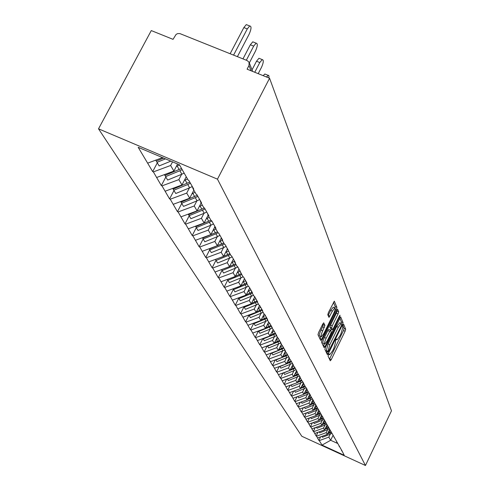 <?xml version="1.0" encoding="UTF-8"?>
<svg xmlns="http://www.w3.org/2000/svg" width="490" height="490" viewBox="0 0 490 490"><rect width="100%" height="100%" fill="white"/><g stroke="black" fill="none" stroke-linecap="round" stroke-linejoin="round"><path stroke-width="0.73" d="M328.496 354.723L328.092 356.157L330.272 360.793L331.246 359.635L345.101 331.234L345.683 329.2L343.619 324.184L342.596 326.456L342.859 327.106L340.991 333.672L339.833 336.048L336.985 339.876L336.391 338.994L335.766 339.84L335.356 341.279L335.632 341.904L333.782 348.445L332.618 350.834L329.721 354.711L329.133 353.872L328.496 354.723M323.804 322.879L322.757 324.055L318.592 332.538L317.998 334.713L320.668 340.391L321.71 339.209L336.281 309.49L336.881 307.34L334.327 301.172L328.398 312.583L327.792 314.764L328.992 317.391L332.385 311.144L334.841 307.873C335.515 308.382 335.068 310.372 333.506 313.845L323.896 333.439L321.373 336.777C320.717 336.256 321.164 334.278 322.714 330.842L324.925 325.391L323.663 322.818M269.567 78.241L391.479 410.816L365.454 465.5L217.468 179.162L269.567 78.241L247.095 69.182L249.012 65.495L249.067 62.248L247.223 60.595L179.891 33.59L177.717 33.59L176.112 34.38L173.043 39.347L151.275 30.576L98.521 128.827L217.468 179.162M325.483 347.288L324.901 349.376L327.4 354.687L328.392 353.523L342.461 324.723L343.049 322.653L340.66 316.889L325.483 347.288M324.092 347.661L321.507 342.167L322.095 340.042L337.549 309.166L338.67 311.775L338.069 313.906L332.232 325.819L331.644 327.939L332.428 329.617L333.341 328.398L339.38 316.062L340.011 315.223L339.662 316.748L325.103 346.485L324.092 347.661M98.521 128.827L301.822 436.265L365.454 465.5M157.302 162.845L152.69 171.61L153.37 171.898L170.636 165.473L172.535 161.853M152.69 171.61L138.192 147.312L179.438 164.781L188.178 180.185L188.877 180.485L193.777 189.134L193.085 188.84L196.165 194.261L196.845 194.555L201.513 202.799L200.839 202.511L203.773 207.68L204.446 207.968L208.899 215.839L208.238 215.557L211.043 220.494L211.698 220.776L215.955 228.291L215.306 228.015L217.989 232.738L218.626 233.013L222.699 240.204L222.068 239.929L224.628 244.449L225.253 244.718L230.986 255.664L231.605 255.927L235.335 262.524L234.728 262.26L237.087 266.407L237.687 266.67L242.93 276.715L243.524 276.979L246.96 283.049L246.378 282.791L248.546 286.613L249.122 286.871L252.43 292.702L251.854 292.45L253.936 296.125L254.506 296.37L257.685 301.981L257.121 301.736L259.124 305.27L259.682 305.515L262.738 310.911L262.187 310.666L264.116 314.066L264.661 314.31L267.607 319.505L267.062 319.266L268.918 322.543L269.457 322.775L272.293 327.786L271.76 327.547L274.082 330.94L276.813 335.766L276.293 335.534L278.541 338.81L281.174 343.466L280.66 343.239L282.84 346.406L285.388 350.901L284.88 350.675L286.993 353.737L289.449 358.086L288.953 357.859L291.005 360.824L293.381 365.026L292.891 364.805L294.882 367.672L297.185 371.732L296.701 371.518L342.136 451.112L344.219 455.296L322.034 445.104L319.266 440.62L328.827 437.117L330.285 434.109M320.625 436.835L318.88 440.443L319.266 440.62M318.88 440.443L316.534 436.198L326.224 432.646L327.7 429.595M317.943 432.309L316.148 436.014L316.534 436.198M316.148 436.014L313.729 431.653L323.547 428.058L325.048 424.965M315.193 427.654L313.337 431.47L313.729 431.653M313.337 431.47L310.85 426.986L320.803 423.336L322.322 420.206M312.363 422.87L310.446 426.802L310.85 426.986M310.446 426.802L307.892 422.19L317.979 418.491L319.523 415.312M309.453 417.952L307.481 422L307.892 422.19M307.481 422L304.841 417.253L315.076 413.505L316.644 410.283M306.464 412.892L304.431 417.07L304.841 417.253M304.431 417.07L301.711 412.182L312.087 408.372L313.68 405.108M303.396 407.686L301.295 411.992L301.711 412.182M301.295 411.992L298.49 406.963L309.019 403.099L310.636 399.785M300.235 402.327L298.067 406.767L298.49 406.963M298.067 406.767L295.17 401.586L305.852 397.666L307.493 394.303M296.983 396.808L294.741 401.39L295.17 401.586M294.741 401.39L291.752 396.049L302.593 392.067L304.266 388.656M293.639 391.124L291.317 395.853L291.752 396.049M291.317 395.853L288.23 390.346L299.237 386.304L300.934 382.843M290.19 385.263L287.789 390.15L288.23 390.346M287.789 390.15L284.604 384.472L295.776 380.363L297.504 376.847M286.638 379.217L284.157 384.264L284.604 384.472M284.157 384.264L280.862 378.409L292.205 374.238L293.963 370.667M282.981 372.982L280.403 378.2L280.862 378.409M280.403 378.2L276.997 372.155L288.524 367.91L290.313 364.284M279.208 366.545L276.538 371.947L276.997 372.155M276.538 371.947L273.016 365.693L284.727 361.387L286.546 357.7M275.313 359.899L272.544 365.485L273.016 365.693M272.544 365.485L268.894 359.029L280.801 354.644L282.657 350.901M271.289 353.027L268.416 358.815L268.894 359.029M268.416 358.815L264.643 352.132L276.74 347.68L278.632 343.87M267.136 345.928L264.159 351.918L264.643 352.132M264.159 351.918L260.245 345.009L272.55 340.477L274.474 336.606M262.848 338.578L259.749 344.788L260.245 345.009M259.749 344.788L255.694 337.641L268.208 333.029L270.174 329.09M258.414 330.971L255.192 337.414L255.694 337.641M255.192 337.414L250.984 330.009L263.718 325.311L265.721 321.305M253.82 323.094L250.47 329.782L250.984 330.009M250.47 329.782L246.103 322.108L259.063 317.324L261.109 313.245M249.006 315.058L245.582 321.875L246.103 322.108M245.582 321.875L241.049 313.918L254.243 309.043L256.325 304.896M244.002 306.758L240.517 313.68L241.049 313.918M240.517 313.68L235.8 305.423L249.245 300.456L251.37 296.23M238.814 298.153L235.267 305.184L235.8 305.423M235.267 305.184L230.361 296.609L244.057 291.55L246.225 287.238M233.43 289.223L229.816 296.364L230.361 296.609M229.816 296.364L224.708 287.452L238.667 282.295L240.884 277.904M227.838 279.949L224.15 287.207L224.708 287.452M224.15 287.207L218.834 277.94L233.062 272.679L235.335 268.202M222.025 270.315L218.271 277.689L218.834 277.94M218.271 277.689L212.727 268.042L227.238 262.671L229.559 258.108M215.98 260.288L212.152 267.791L212.727 268.042M212.152 267.791L206.37 257.746L221.174 252.264L223.55 247.603M209.689 249.857L205.782 257.489L206.37 257.746M205.782 257.489L199.749 247.015L214.859 241.417L217.291 236.664M203.136 238.998L199.148 246.752L199.749 247.015M199.148 246.752L192.839 235.831L208.275 230.11L210.767 225.253M196.306 227.66L192.227 235.561L192.839 235.831M192.227 235.561L185.637 224.157L201.402 218.307L203.956 213.352M189.183 215.827L185.012 223.887L185.637 224.157M185.012 223.887L178.109 211.962L194.224 205.984L196.845 200.912M181.741 203.46L177.472 211.692L178.109 211.962M177.472 211.692L170.238 199.216L186.721 193.097L189.41 187.915M173.968 190.537L169.589 198.94L170.238 199.216M169.589 198.94L162 185.875L178.862 179.61L181.631 174.305M165.828 177.013L161.339 185.594L162 185.875M161.339 185.594L153.37 171.898M170.636 165.473L173.901 171.084L177.601 164.003M192.276 186.488L193.085 188.84M156.794 177.441L173.901 171.084M178.862 179.61L181.98 184.957L186.243 176.768M200.049 200.208L200.839 202.511M165.265 191.167L181.98 184.957M186.721 193.097L189.691 198.205L193.85 190.187M207.46 213.297L208.238 215.557M173.356 204.269L189.691 198.205M194.224 205.984L197.066 210.865L201.127 203.013M214.54 225.804L215.306 228.015M181.092 216.794L197.066 210.865M201.402 218.307L204.122 222.981L208.121 215.214M221.315 237.76L222.068 239.929M188.491 228.781L204.122 222.981M208.275 230.11L210.884 234.588L214.883 226.79M227.795 249.208L228.536 251.333M195.577 240.259L210.884 234.588M214.859 241.417L217.358 245.711L221.358 237.889M234.006 260.172L234.728 262.26M202.37 251.266L217.358 245.711M221.174 252.264L223.575 256.386L227.501 248.687M239.959 270.688L240.676 272.734M208.887 261.819L223.575 256.386M227.238 262.671L229.547 266.634L233.387 259.075M245.674 280.776L246.378 282.791M215.147 271.962L229.547 266.634M233.062 272.679L235.28 276.483L239.04 269.059M251.162 290.472L251.854 292.45M221.162 281.701L235.28 276.483M238.667 282.295L240.798 285.952L244.479 278.669M256.442 299.788L257.121 301.736M226.944 291.072L240.798 285.952M244.057 291.55L246.109 295.072L249.716 287.912M261.519 308.755L262.187 310.666M232.511 300.094L246.109 295.072M249.245 300.456L251.223 303.855L254.757 296.818M266.407 317.385L267.062 319.266M237.877 308.78L251.223 303.855M254.243 309.043L256.148 312.32L259.584 305.472M271.117 325.703L271.76 327.547M243.046 317.152L256.148 312.32M259.063 317.324L260.907 320.485L264.116 314.066M275.656 333.721L276.293 335.534M248.032 325.231L260.907 320.485M263.718 325.311L265.494 328.361L268.643 322.046M280.035 341.45L280.66 343.239M252.84 333.022L265.494 328.361M268.208 333.029L269.923 335.969L273.016 329.758M284.261 348.917L284.88 350.675M257.489 340.55L269.923 335.969M272.55 340.477L274.204 343.325L277.242 337.212M288.347 356.126L288.953 357.859M261.979 347.827L274.204 343.325M276.74 347.68L278.345 350.43L281.327 344.415M292.291 363.096L292.891 364.805M266.321 354.858L278.345 350.43M280.801 354.644L282.35 357.308L285.278 351.385M296.107 369.84L296.701 371.518M270.523 361.663L282.35 357.308M284.727 361.387L286.227 363.966L289.106 358.129M299.8 376.357L300.388 378.017M274.584 368.247L286.227 363.966M288.524 367.91L289.982 370.409L292.83 364.621M303.377 382.672L303.953 384.301M278.522 374.623L289.982 370.409M292.205 374.238L293.614 376.657L296.468 370.857M306.838 388.791L307.408 390.395M282.338 380.804L293.614 376.657M295.776 380.363L297.142 382.708L299.99 376.902M310.195 394.713L310.758 396.3M286.038 386.788L297.142 382.708M299.237 386.304L300.56 388.582L303.408 382.77M313.447 400.459L314.004 402.021M289.621 392.6L300.56 388.582M302.593 392.067L303.88 394.279L306.691 388.527M316.607 406.032L317.152 407.57M293.1 398.235L303.88 394.279M305.852 397.666L307.101 399.809L309.87 394.138M319.67 411.441L320.209 412.96M296.481 403.705L307.101 399.809M309.019 403.099L310.225 405.181L312.957 399.583M322.641 416.69L323.173 418.191M299.757 409.021L310.225 405.181M312.087 408.372L313.269 410.399L315.952 404.881M325.532 421.792L326.052 423.268M302.949 414.185L313.269 410.399M315.076 413.505L316.221 415.471L318.868 410.026M328.337 426.747L328.857 428.205M306.042 419.201L316.221 415.471M317.979 418.491L319.094 420.402L321.642 415.146M331.069 431.568L331.577 433.007M309.055 424.083L319.094 420.402M320.803 423.336L321.887 425.198L324.313 420.193M333.721 436.253L334.223 437.674M311.989 428.824L321.887 425.198M323.547 428.058L324.607 429.865L326.995 424.928M336.299 440.81L336.802 442.213M314.837 433.442L324.607 429.865M326.224 432.646L327.253 434.41L329.605 429.534M338.81 445.245L339.307 446.635M317.612 437.938L327.253 434.41M328.827 437.117L330.664 440.271L337.463 443.383M333.114 435.187L330.664 440.271L322.034 445.104M341.26 449.563L341.744 450.935M147.913 163.06L162.527 157.615M329.501 359.146L343.472 330.523L344.054 328.49L342.816 325.44M341.071 323.406L341.395 321.93L339.809 318.016M326.616 353.027L327.345 351.551M328.269 351.943L341.334 325.813L341.744 324.368L341.175 323.455L338.327 327.283L329.825 344.678L327.969 351.293L328.269 351.943L326.701 351.244M339.723 322.818L336.667 326.554L338.327 327.283M326.61 351.208L326.309 350.552L328.159 343.943L336.667 326.554M336.679 310.299L336.979 311.04L338.67 311.775M330.793 328.87L329.954 327.198L330.542 325.078L336.385 313.165L336.979 311.04M331.516 329.219L330.756 330.768M324.362 343.833L323.425 345.744L325.103 346.485M326.156 338.229C324.643 341.585 324.196 343.521 324.821 344.041L327.302 340.74L330.634 333.935L331.222 331.828L330.432 330.156L326.156 338.229L324.466 337.481C322.953 340.838 322.506 342.773 323.13 343.294L324.656 343.968M330.382 330.168L328.741 329.415L327.816 330.64L329.513 331.387M324.466 337.481L327.816 330.64M321.189 336.697L319.658 336.024C319.002 335.497 319.443 333.519 320.993 330.089L322.61 326.793L323.204 324.637L322.861 323.865M333.335 307.212L330.664 310.391L332.385 311.144M328.129 315.548L330.664 310.391M334.94 307.885L335.178 306.593L333.439 302.318M319.872 338.7L320.919 336.581M372.412 358.803L372.216 358.257M331.797 433.393L330.493 434.024L329.862 432.921L331.295 432.223M329.862 432.921L327.51 433.877M330.493 434.024L322.445 437.294L321.893 436.37M330.56 430.673L328.612 431.598M327.786 433.301L331.148 431.806M370.409 353.327L370.201 352.763M329.231 428.879L327.908 429.51L327.265 428.376L328.674 427.697M327.265 428.376L324.846 429.363M327.908 429.51L319.762 432.829L319.174 431.855M327.957 426.079L325.985 427.017M325.133 428.774L328.521 427.274M368.345 347.698L368.131 347.122M326.603 424.236L325.262 424.879L324.594 423.715L325.979 423.048M324.594 423.715L322.114 424.726M325.262 424.879L316.999 428.242L316.381 427.213M325.287 421.363L323.284 422.313M322.408 424.12L325.819 422.613M366.226 341.922L366.005 341.328M323.896 419.465L322.536 420.114L321.85 418.919L323.216 418.27M321.85 418.919L319.309 419.961M322.536 420.114L314.163 423.525L313.514 422.447M322.543 416.518L320.509 417.48M319.609 419.336L323.045 417.829M364.052 335.981L363.825 335.368M321.115 414.565L319.737 415.226L319.033 413.995L320.417 413.333M319.033 413.995L316.418 415.061M319.737 415.226L311.248 418.68L310.562 417.541M319.707 411.545L317.655 412.513M316.73 414.418L320.191 412.911M361.81 329.874L361.583 329.249M318.255 409.524L316.859 410.191L316.136 408.93L317.538 408.256M316.136 408.93L313.447 410.026M316.859 410.191L308.247 413.701L307.53 412.5M316.754 406.449L314.721 407.404M313.772 409.364L317.293 407.827M359.507 323.596L359.274 322.953M315.413 404.287L313.9 405.016L313.153 403.717L314.58 403.037M313.153 403.717L310.391 404.844M313.9 405.016L305.166 408.574L304.406 407.313M313.716 401.206L311.707 402.149M310.721 404.164L314.329 402.596M357.143 317.14L356.898 316.473M312.546 398.86L310.85 399.693L310.084 398.358L311.53 397.666M310.084 398.358L307.242 399.515M301.301 401.941L301.993 403.307L310.85 399.693M310.587 395.81L308.602 396.735M307.585 398.817L311.273 397.206M354.705 310.489L354.454 309.809M309.435 393.366L307.714 394.211L306.93 392.833L308.394 392.135M306.93 392.833L304.002 394.027M298.931 396.098L297.908 396.514L298.729 397.874L307.714 394.211M307.359 390.261L305.405 391.167M304.351 393.305L308.13 391.663M352.194 303.647L351.936 302.943M306.232 387.706L304.486 388.564L303.678 387.149L305.16 386.432M303.678 387.149L300.664 388.374M296.517 390.065L294.521 390.879L295.366 392.288L304.486 388.564M304.076 384.515L302.11 385.428M301.025 387.633L304.89 385.955M349.609 296.597L349.346 295.868M302.93 381.882L301.16 382.751L300.321 381.287L301.883 380.534M300.321 381.287L297.216 382.555M294.067 383.841L291.029 385.079L291.899 386.53L301.16 382.751M300.713 378.586L298.71 379.511M297.595 381.79L301.552 380.069M346.945 289.327L346.675 288.579M299.525 375.873L297.73 376.755L296.867 375.248L298.667 374.36M296.867 375.248L293.669 376.553M291.575 377.404L287.428 379.095L288.328 380.589L297.73 376.755M297.24 372.474L295.213 373.411M294.055 375.763L298.11 373.999M344.201 281.836L343.919 281.064M296.015 369.674L294.19 370.575L293.302 369.019L295.133 368.113M293.302 369.019L290 370.36M289.045 370.752L283.716 372.927L284.641 374.47L294.19 370.575M293.663 366.165L291.599 367.12M290.405 369.546L294.772 367.623M341.371 274.106L341.101 273.31M292.365 363.298L290.539 364.193L289.621 362.588L291.483 361.669M289.621 362.588L279.882 366.563L280.844 368.149L290.539 364.193M289.976 359.66L287.875 360.628M286.638 363.133L291.176 361.124M338.443 266.131L338.161 265.311M288.561 356.738L286.773 357.608L285.823 355.948L287.716 355.017M285.823 355.948L275.931 359.991L276.917 361.632L286.773 357.608M286.16 352.935L284.022 353.921M282.742 356.512L287.397 354.454M335.423 257.899L335.123 257.048M284.629 349.958L282.883 350.803L281.903 349.094L283.826 348.145M281.903 349.094L271.846 353.198L272.863 354.895L282.883 350.803M271.717 352.874L271.846 353.198M282.222 345.995L280.047 347M278.718 349.676L283.496 347.563M332.306 249.386L331.987 248.51M280.562 342.957L278.865 343.778L277.848 342.008L279.802 341.046M277.848 342.008L267.62 346.185L268.679 347.937L278.865 343.778M267.473 345.799L267.62 346.185M278.326 338.719L275.937 339.84M274.559 342.608L279.465 340.44M329.084 240.596L328.753 239.684M276.391 335.705L274.706 336.507L273.659 334.676L275.643 333.702M273.659 334.676L263.259 338.927L264.349 340.74L274.706 336.507M263.087 338.492L263.259 338.927M274.241 331.222L271.687 332.434M270.26 335.301L275.294 333.077M325.752 231.501L325.403 230.557M272.115 328.171L270.407 328.992L269.322 327.099L271.27 326.144M269.322 327.099L258.738 331.418L259.865 333.298L270.407 328.992M258.542 330.921L258.738 331.418M269.886 323.535L267.283 324.772M265.8 327.743L270.976 325.458M322.298 222.086L321.942 221.113M267.693 320.374L265.954 321.213L264.827 319.247L266.732 318.322M264.827 319.247L254.065 323.651L255.229 325.593L265.954 321.213M253.845 323.088L254.065 323.651M265.384 315.578L262.726 316.834M261.188 319.915L266.474 317.587M318.727 212.342L318.359 211.331M263.112 312.302L261.341 313.153L260.178 311.119L262.034 310.225M260.178 311.119L249.22 315.597L250.427 317.612L261.341 313.153M248.969 314.966L249.22 315.597M260.711 307.334L258.01 308.614M256.405 311.805L261.764 309.46M315.027 202.241L314.641 201.2M258.365 303.935L256.564 304.798L255.357 302.691L257.17 301.822M255.357 302.691L244.198 307.255L245.453 309.337L256.564 304.798M243.922 306.55L244.198 307.255M255.872 298.784L253.116 300.088M251.45 303.402L256.876 301.038M311.187 191.774L310.789 190.696M253.446 295.256L251.603 296.138L250.353 293.945L252.203 293.063M250.353 293.945L238.985 298.594L240.29 300.762L251.603 296.138M238.685 297.816L238.985 298.594M250.849 289.915L248.032 291.244M246.299 294.686L251.805 292.303M307.206 180.914L306.795 179.793M248.338 286.246L246.464 287.146L245.165 284.874L247.046 283.973M245.165 284.874L233.583 289.608L234.937 291.862L246.464 287.146M233.264 288.788L233.583 289.608M245.637 280.709L242.764 282.062M240.951 285.646L246.605 283.202M234.551 288.261L233.093 288.8M303.077 169.644L302.649 168.474M243.163 276.819L241.123 277.805L239.769 275.447L241.693 274.529M239.769 275.447L227.966 280.28L229.369 282.614L241.123 277.805M227.636 279.423L227.966 280.28M240.137 271.184L237.282 272.526M235.396 276.25L241.233 273.726M230.594 278.216L227.427 279.386M298.784 157.927L298.337 156.714M237.858 266.977L235.568 268.104L234.165 265.654L236.125 264.716M234.165 265.654L222.129 270.578L223.593 273.01L235.568 268.104M221.786 269.69L222.129 270.578M234.398 261.299L231.586 262.609M229.62 266.487L235.647 263.877M226.558 267.736L221.535 269.592M294.319 145.751L293.853 144.495M232.131 256.864L229.798 258.016L228.334 255.462L230.331 254.506M228.334 255.462L216.059 260.49L217.578 263.014L229.798 258.016M215.698 259.565L216.059 260.49M228.426 251.015L225.663 252.289M223.605 256.325L229.841 253.636M222.442 256.803L215.404 259.406M289.676 133.084L289.192 131.773M226.172 246.335L223.789 247.511L222.264 244.853L224.304 243.879M222.264 244.853L209.738 249.986L211.319 252.613L223.789 247.511M209.365 249.018L209.738 249.986M222.258 240.272L219.489 241.546M209.022 248.798L209.199 249.092L223.789 242.973M284.837 119.891L284.335 118.525M219.961 235.371L217.529 236.566L215.943 233.797L218.075 232.775M215.943 233.797L203.148 239.04L204.802 241.784L217.529 236.566M202.762 238.036L203.148 239.04M215.888 229.044L213.058 230.349M202.37 237.742L202.591 238.103L217.487 231.856M279.796 106.14L279.276 104.719M213.487 223.936L211 225.161L209.346 222.27L211.845 221.039M209.346 222.27L196.282 227.623L198.003 230.484L211 225.161M195.878 226.576L196.282 227.623M209.248 217.327L206.345 218.669M195.43 226.209L195.694 226.65L210.914 220.267M274.541 91.802L273.996 90.313M206.731 212.005L204.189 213.254L202.462 210.235L205.016 208.985M202.462 210.235L189.115 215.71L190.91 218.699L204.189 213.254M188.693 214.614L189.115 215.71M202.309 205.102L199.338 206.468M188.185 214.161L188.503 214.694L204.422 207.962M263.173 75.662L264.845 74.008L265.654 74.339M268.943 77.984L268.992 76.036L268.526 75.289L266.382 76.955M199.675 199.546L197.078 200.82L195.271 197.666L197.88 196.386M195.271 197.666L181.625 203.264L183.505 206.388L197.078 200.82M181.184 202.119L181.625 203.264M195.063 192.319L192.019 193.721M180.608 201.58L180.988 202.205L197.274 195.308M258.218 73.665L261.544 67.24C263.614 62.463 263.834 59.915 262.224 59.59L259.798 62.542L256.515 61.226L258.947 58.279L259.847 58.641M192.288 186.518L189.636 187.817L187.75 184.522L190.42 183.211M187.75 184.522L173.791 190.249L175.757 193.513L189.636 187.817M173.331 189.048L173.791 190.249M187.48 178.954L184.356 180.387M172.682 188.411L173.123 189.134L189.783 182.084M256.515 61.226L252.019 69.874M259.798 62.542L254.751 72.269M249.33 62.928L255.517 51.04C257.654 46.066 257.856 43.439 256.117 43.163L253.685 46.121L250.329 44.78L252.767 41.828L253.777 42.232M184.167 173.111L181.851 174.213L179.879 170.759L182.2 169.644M179.879 170.759L165.596 176.621L167.654 180.044L181.851 174.213M165.112 175.371L165.596 176.621M179.536 164.952L176.333 166.429M164.389 174.618L164.891 175.457L181.533 168.468M250.329 44.78L242.973 58.892M253.685 46.121L246.329 60.239M237.405 56.656L249.202 34.073C251.419 28.886 251.591 26.178 249.716 25.958L247.285 28.922L243.855 27.563L246.292 24.604L247.419 25.045M165.473 158.864L157.002 162.343L159.158 165.932L170.839 161.137M156.5 161.026L157.002 162.343M163.648 158.092L156.267 161.124L155.685 160.163M243.855 27.563L230.141 53.741M247.285 28.922L233.577 55.119M251.07 70.787L249.012 65.495M328.784 354.215L329.47 354.521M336.03 339.368L336.722 339.674M344.054 328.49L345.683 329.2M343.472 330.523L345.101 331.234M329.617 358.913L331.246 359.635M341.395 321.93L343.049 322.653M341.757 324.417L342.461 324.723M326.738 352.788L328.392 353.523M328.159 343.943L329.825 344.678M326.309 350.552L327.969 351.293M336.385 313.165L338.069 313.906M330.542 325.078L332.232 325.819M329.954 327.198L331.644 327.939M330.658 328.808L332.336 329.55M339.154 316.528L339.662 316.748M323.204 324.637L324.925 325.391M322.61 326.793L324.331 327.553M320.993 330.089L322.714 330.842M328.202 315.407L329.917 316.16M335.178 306.593L336.881 307.34M335.154 309L336.281 309.49M320.001 338.455L321.71 339.209M329.648 432.548L329.01 431.433M327.044 427.997L326.389 426.851M324.368 423.317L323.7 422.147M321.618 418.515L320.932 417.309M318.794 413.578L318.084 412.341M315.891 408.501L315.162 407.227M312.902 403.276L312.155 401.965M309.827 397.905L309.055 396.551M306.66 392.368L305.864 390.977M303.402 386.665L302.581 385.232M300.039 380.791L299.194 379.315M296.572 374.734L295.703 373.209M293.002 368.486L292.101 366.918M289.314 362.043L288.383 360.42M285.505 355.385L284.543 353.713M281.572 348.513L280.58 346.779M277.505 341.408L276.483 339.613M273.304 334.058L272.244 332.202M268.949 326.456L267.852 324.539M264.447 318.58L263.314 316.595M259.78 310.427L258.604 308.369M254.947 301.975L253.722 299.837M249.931 293.204L248.663 290.987M244.724 284.102L243.407 281.799M239.31 274.645L237.944 272.256M233.687 264.821L232.266 262.334M227.838 254.592L226.362 252.007M221.75 243.947L220.206 241.252M215.404 232.854L213.793 230.043M208.783 221.284L207.105 218.356M201.874 209.212L200.122 206.149M194.659 196.594L192.827 193.391M187.107 183.395L185.189 180.044M179.205 169.583L177.196 166.073M252.613 71.405L249.318 62.898M328.741 354.276L329.55 354.638M335.987 339.435L336.802 339.797M326.671 351.25L328.288 351.967M339.521 322.726L341.175 323.455M330.75 328.876L332.367 329.586M328.741 329.415L330.432 330.156M333.127 307.126L334.841 307.873M268.055 75.301L264.845 74.008M262.224 59.59L258.947 58.279M256.117 43.163L252.767 41.828M249.716 25.958L246.292 24.604"/></g></svg>
